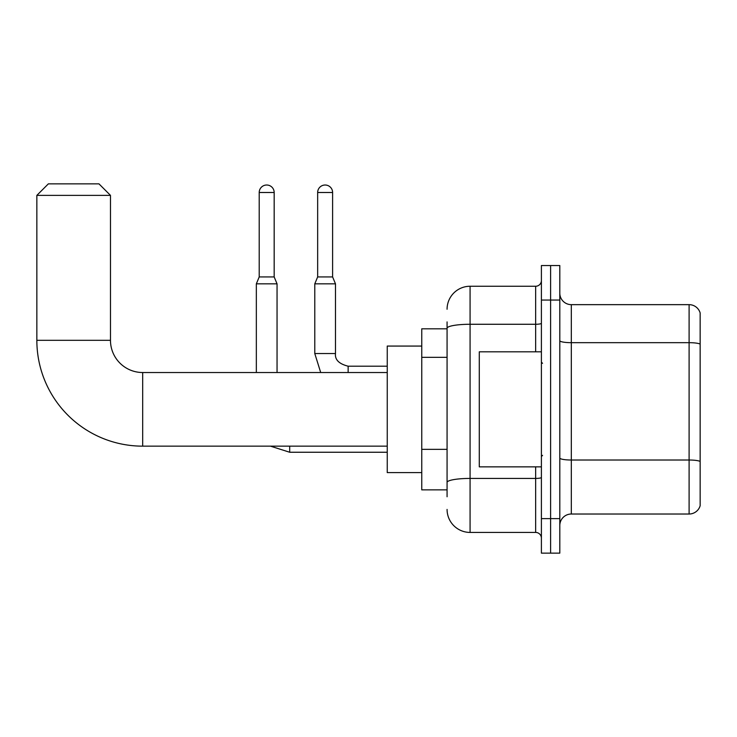<?xml version="1.0" encoding="UTF-8"?>
<svg xmlns="http://www.w3.org/2000/svg" width="737" height="737" viewBox="0 0 737 737"><rect width="100%" height="100%" fill="white"/><g stroke="black" fill="none" stroke-linecap="round" stroke-linejoin="round"><path stroke-width="1.11" d="M447.073 328.813L421.757 328.813L421.757 489.865L447.073 489.865M447.073 496.766L447.073 321.912M541.4 518.627L541.4 553.137L550.603 553.137L550.603 518.627L550.603 553.137L559.807 553.137L559.807 518.627L550.603 518.627L550.603 300.051L550.603 518.627L541.4 518.627L541.4 300.051L550.603 300.051L550.603 265.541L550.603 300.051L559.807 300.051L559.807 518.627M559.807 300.051L559.807 265.541L541.4 265.541L541.4 300.051M447.073 309.254A23.004 23.004 0 0 1 470.077 286.251L470.077 532.427L535.652 532.427L535.652 466.853M470.077 286.251L535.652 286.251A5.749 5.749 0 0 0 541.4 280.493M447.073 350.425L447.073 328.269A23.004 3.998 180 0 1 470.077 324.271L535.652 324.271L535.652 286.251M541.4 538.176A5.749 5.749 0 0 0 535.652 532.427M470.077 532.427A23.004 23.004 0 0 1 447.073 509.424M559.807 525.527A11.506 11.506 0 0 1 571.313 514.021L689.104 514.021L689.104 304.657L571.313 304.657A11.506 11.506 0 0 1 559.807 293.151A11.506 11.506 0 0 0 571.313 304.657L571.313 514.021M700.15 312.939A11.506 11.506 0 0 0 689.104 304.657A11.506 11.506 0 0 1 700.15 312.939L700.15 505.739A11.506 11.506 0 0 1 689.104 514.021M387.247 446.152L142.683 446.152A105.833 105.833 0 0 1 36.85 340.319L36.85 195.369L48.356 183.863L98.97 183.863L110.476 195.369L36.85 195.369M142.683 446.152L142.683 372.526A32.207 32.207 0 0 1 110.476 340.319L110.476 195.369M421.757 346.068L387.247 346.068L387.247 472.61L421.757 472.61M274.173 276.928L259.212 276.928L259.212 192.495A7.481 7.481 0 0 1 266.693 185.015A7.481 7.481 0 0 1 274.173 192.495L274.173 276.928L277.048 283.837L277.048 372.526M256.338 372.526L256.338 283.837L277.048 283.837M332.608 276.928L317.656 276.928L317.656 192.495A7.481 7.481 0 0 1 325.128 185.015A7.481 7.481 0 0 1 332.608 192.495L332.608 276.928L335.482 283.837L314.782 283.837L314.782 353.548L335.464 353.548C334.791 359.684 339.011 363.903 348.14 366.197L348.14 372.526M541.4 351.816L479.28 351.816L479.28 466.853L541.4 466.853M447.073 357.334L421.757 357.334M447.073 449.358L421.757 449.358M541.4 477.419A5.749 0.995 0 0 1 535.652 478.424L470.077 478.424A23.004 3.998 180 0 0 447.073 482.413M535.652 351.816L535.652 324.271A5.749 0.995 0 0 0 541.4 323.276M700.15 344.115A11.506 1.999 180 0 0 689.104 342.677L571.313 342.677A11.506 1.999 0 0 1 559.807 340.678M700.15 461.454A11.506 1.999 180 0 0 689.104 460.017L571.313 460.017A11.506 1.999 -0 0 1 559.807 458.018M36.85 340.319L110.476 340.319M270.479 446.152L289.696 452.251L270.479 446.152L289.696 452.251L270.479 446.152L289.696 452.251L289.696 446.152M259.212 192.495L274.173 192.495M317.656 192.495L332.608 192.495M387.247 372.526L142.683 372.526M387.247 452.251L289.696 452.251M259.212 276.928L256.338 283.837M314.782 353.548L320.706 372.526M335.482 353.548C334.791 359.684 339.011 363.903 348.14 366.197C339.011 363.903 334.791 359.684 335.482 353.548C334.791 359.684 339.011 363.903 348.14 366.197C339.011 363.903 334.791 359.684 335.482 353.548L335.482 283.837M387.247 366.197L348.14 366.197M317.656 276.928L314.782 283.837M542.552 363.323L541.4 362.171M542.552 455.355L541.4 456.507"/></g></svg>
